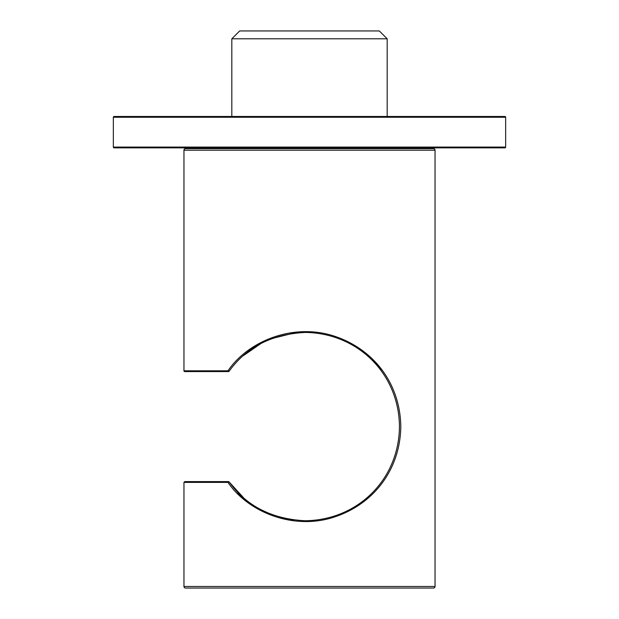 <?xml version="1.0" encoding="UTF-8"?>
<svg xmlns="http://www.w3.org/2000/svg" width="619" height="619" viewBox="0 0 619 619"><rect width="100%" height="100%" fill="white"/><g stroke="black" fill="none" stroke-linecap="round" stroke-linejoin="round"><path stroke-width="0.93" d="M114.12 116.48L504.88 116.48A0.781 0.781 0 0 1 505.661 117.262L113.339 117.262A0.781 0.781 0 0 1 114.12 116.48L231.034 116.48M113.339 117.262L113.339 147.074A0.781 0.781 0 0 0 114.12 147.864L504.88 147.864A0.781 0.781 0 0 0 505.661 147.074L505.661 117.262M504.88 116.48L387.966 116.48M184.741 371.586L228.473 371.586L184.741 371.586A0.781 0.781 0 0 1 183.959 370.804L183.959 150.216A1.571 1.571 0 0 1 185.522 148.645L433.478 148.645A1.571 1.571 0 0 1 435.041 150.216L183.959 150.216M293.986 333.115L305.291 332.434C271.873 334.136 246.478 347.073 229.107 371.261A0.781 0.781 0 0 1 228.473 371.586A0.781 0.781 0 0 0 229.107 371.261L227.962 370.804C248.544 340.597 293.917 322.646 334.639 336.249C373.891 349.325 400.207 383.61 400.803 426.63C400.176 469.457 373.984 503.758 334.925 516.842C294.396 530.645 248.559 512.687 227.962 482.387L229.107 481.922C246.517 506.118 271.911 519.062 305.291 520.749C358.563 519.96 398.946 478.789 399.448 426.777C399.209 374.541 358.533 333.208 305.291 332.434C358.563 333.231 398.946 374.394 399.448 426.406C399.209 478.642 358.533 519.983 305.291 520.749M243.352 355.677L260.939 343.537M271.888 338.562L293.36 333.192M231.823 38.796L239.669 30.95L379.331 30.95L387.177 38.796L231.823 38.796L231.823 116.48M231.823 147.864L231.823 148.645L185.522 148.645M387.177 38.796L387.177 116.48M387.177 147.864L387.177 148.645L433.478 148.645M243.352 497.514L229.107 481.922A0.781 0.781 0 0 0 228.473 481.605L184.741 481.605L228.473 481.605A0.781 0.511 -90 0 0 227.962 482.387L183.959 482.387L183.959 586.479A1.571 1.571 0 0 0 185.522 588.05L433.478 588.05A1.571 1.571 0 0 0 435.041 586.479L435.041 150.216M237.1 493.119L247.105 501.916M382.085 370.147L372.708 359.345M293.638 520.03L279.301 517.097M271.045 514.304L261.025 509.692M183.959 370.804L227.962 370.804A0.781 0.511 90 0 0 228.473 371.586M228.473 481.605A0.781 0.781 0 0 1 229.107 481.922A0.781 0.781 0 0 0 228.473 481.605A0.781 0.781 0 0 1 229.107 481.922M113.339 147.074L505.661 147.074M183.959 586.479L435.041 586.479M183.959 482.387L184.741 481.605"/></g></svg>
